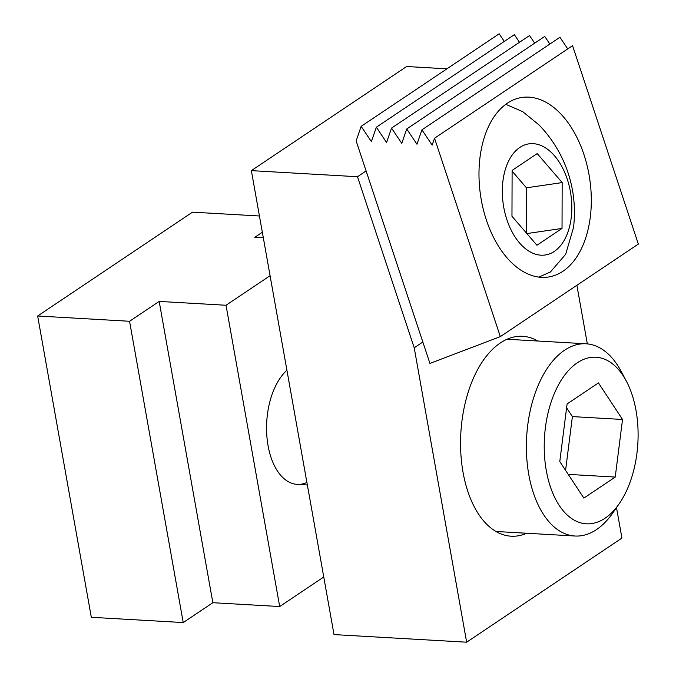 <?xml version="1.0" encoding="UTF-8"?>
<svg xmlns="http://www.w3.org/2000/svg" width="676" height="676" viewBox="0 0 676 676"><rect width="100%" height="100%" fill="white"/><g stroke="black" fill="none" stroke-linecap="round" stroke-linejoin="round"><path stroke-width="1.01" d="M537.783 341.017A100.124 56.133 93.3 0 0 522.616 336.293A100.124 56.133 93.3 0 0 463.052 472.347A100.124 56.133 93.3 0 0 511.14 536.203A100.124 56.133 93.3 0 0 526.748 533.246M466.651 642.2L414.211 347.785L357.486 176.723L251.362 170.631L334.012 634.587L466.651 642.2L621.928 538.079L616.495 507.617M587.334 343.89L576.89 285.28M414.211 347.785L422.838 342.005M251.362 170.631L406.639 66.518L446.929 68.825M357.486 176.723L366.105 170.944M263.327 237.775L254.818 237.284L262.339 232.24M259.449 215.99L192.516 212.154L37.653 315.996L91.319 617.289L183.23 622.562L212.847 602.705L279.695 606.541L323.753 577M37.653 315.996L129.564 321.277L183.23 622.562M129.564 321.277L159.181 301.42L212.847 602.705M159.181 301.42L226.021 305.256L279.695 606.541M286.92 370.237A60.646 34.003 93.3 0 0 266.969 437.423A60.646 34.003 93.3 0 0 297.203 484.379A60.646 34.003 93.3 0 0 306.912 482.47M226.021 305.256L270.079 275.707M486.357 219.962A90.753 55.204 -98.3 0 1 521.99 97.445A90.753 55.204 -98.3 0 1 583.937 154.525A90.753 55.204 -98.3 0 1 548.295 277.033A90.753 55.204 -98.3 0 1 486.357 219.962M638.347 244.07L572.555 45.672L434.533 138.225L500.325 336.623L638.347 244.07M434.533 138.225L432.167 145.103L421.925 129.843L416.965 144.233L406.732 128.964L401.772 143.354L391.539 128.094L386.579 142.484L376.346 127.223L371.386 141.614L361.145 126.353L356.142 140.887L429.936 363.409L500.325 336.623M504.288 41.43L499.167 33.8L361.145 126.353M519.481 42.301L514.36 34.67L376.346 127.223M534.674 43.171L529.553 35.541L391.539 128.094M549.867 44.05L544.746 36.419L406.732 128.964M567.73 48.9L559.939 37.29L421.925 129.843M538.865 277.092L550.467 271.963L565.685 254.235L573.51 227.533A125.516 125.516 0 0 0 538.949 124.874L522.768 111.684L505.749 104.324M567.257 179.174A56.159 34.163 81.7 0 0 519.827 147.436A56.159 34.163 81.7 0 0 506.882 219.666A56.159 34.163 81.7 0 0 554.312 251.404A56.159 34.163 81.7 0 0 567.257 179.174M562.026 228.429L562.17 182.588L537.209 153.579L512.112 170.411L511.969 216.252L536.93 245.253L562.026 228.429L526.883 233.575M526.317 232.916L526.452 187.818L562.17 182.588M526.452 187.818L512.112 171.155M577.312 362.792A83.435 46.779 93.3 0 0 546.301 470.589A83.435 46.779 93.3 0 0 605.003 518.238A83.435 46.779 93.3 0 0 619.258 503.628A83.435 46.779 93.3 0 0 626.297 381.027A83.435 46.779 93.3 0 0 577.312 362.792M626.297 381.027L621.092 371.268A96.271 53.97 93.3 0 0 586.067 343.788A96.271 53.97 93.3 0 0 564.57 350.219A96.271 53.97 93.3 0 0 526.646 456.03A96.271 53.97 93.3 0 0 575.031 536.017A96.271 53.97 93.3 0 0 596.519 529.587A96.271 53.97 93.3 0 0 612.963 512.729L619.258 503.628M615.228 477.07L622.528 419.475L598.454 382.92L567.088 403.952L559.787 461.547L583.861 498.111L615.228 477.07L568.229 474.375M565.584 470.352L572.395 416.593L622.528 419.475M572.395 416.593L566.598 407.797M495.964 531.48L575.031 536.017M297.203 484.379L307.36 484.962M507 339.251L586.067 343.788"/></g></svg>
